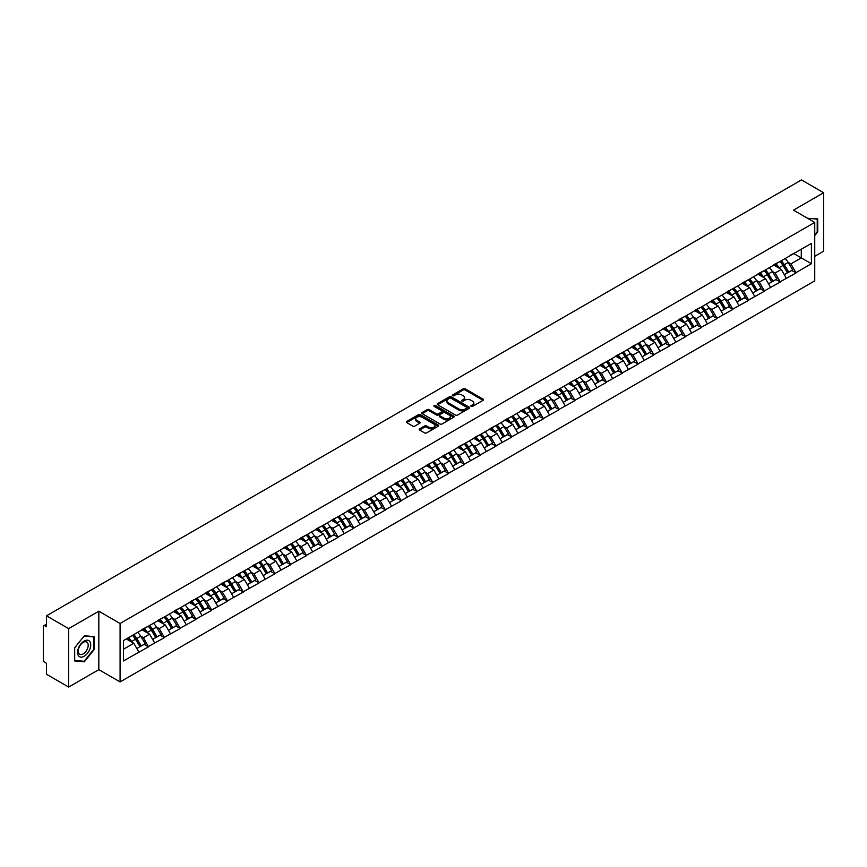 <?xml version="1.0" encoding="UTF-8"?>
<svg xmlns="http://www.w3.org/2000/svg" width="867" height="867" viewBox="0 0 867 867"><rect width="100%" height="100%" fill="white"/><g stroke="black" fill="none" stroke-linecap="round" stroke-linejoin="round"><path stroke-width="1.3" d="M471.139 406.395A0.986 0.564 0 0 0 472.526 406.395L483.082 400.305A1.409 0.813 0 0 0 483.493 399.73A1.409 0.813 0 0 0 483.082 399.156L465.2 388.828A1.409 0.813 0 0 0 463.216 388.828L452.65 394.918A0.986 0.564 0 0 0 454.048 395.731L455.413 394.94A4.498 2.601 0 0 1 461.775 394.94L463.26 395.796A4.498 2.601 0 0 1 464.582 397.639A4.498 2.601 0 0 1 463.26 399.47L461.894 400.261A0.986 0.564 0 0 0 463.281 401.063L464.658 400.272A4.498 2.601 0 0 1 471.009 400.272L472.504 401.139A4.498 2.601 0 0 1 473.815 402.971A4.498 2.601 0 0 1 472.504 404.802L471.139 405.593A0.986 0.564 0 0 0 471.139 406.395L471.139 405.593M419.585 428.872A1.409 0.813 0 0 0 419.184 429.447A1.409 0.813 0 0 0 419.585 430.021L424.613 432.915A1.409 0.813 0 0 0 426.597 432.915L438.323 426.152A1.409 0.813 0 0 0 438.735 425.578A1.409 0.813 0 0 0 438.323 425.003L420.43 414.675A1.409 0.813 0 0 0 418.447 414.675L406.721 421.438A1.409 0.813 0 0 0 406.309 422.012A1.409 0.813 0 0 0 406.721 422.587L412.779 426.087A1.409 0.813 0 0 0 414.773 426.087L419.791 423.194A1.409 0.813 0 0 0 420.202 422.619A1.409 0.813 0 0 0 419.791 422.045L416.778 420.311A3.761 2.167 0 0 1 415.683 418.772A3.761 2.167 0 0 1 418.002 416.767A3.761 2.167 0 0 1 422.099 417.244L433.879 424.039A3.761 2.167 0 0 1 434.974 425.578A3.761 2.167 0 0 1 432.655 427.583A3.761 2.167 0 0 1 428.558 427.106L426.597 425.979A1.409 0.813 0 0 0 424.613 425.979L419.585 428.872L419.585 430.021M98.827 611.202L68.656 628.618L46.493 615.819L801.476 179.935L823.65 192.734L793.478 210.15L814.742 222.418L120.079 623.481L98.827 611.202L98.827 669.649L120.079 681.928L120.079 623.481M455.511 415.076A1.409 0.813 0 0 0 457.494 415.076L469.22 408.303A1.409 0.813 0 0 0 469.632 407.728A1.409 0.813 0 0 0 469.22 407.154L451.339 396.837A1.409 0.813 0 0 0 449.355 396.837L437.629 403.599A1.409 0.813 0 0 0 437.217 404.174A1.409 0.813 0 0 0 437.629 404.748L455.511 415.076M434.595 406.612A0.986 0.564 0 0 1 435.592 406.753L453.755 417.233L442.051 423.996A1.409 0.813 0 0 1 440.057 423.996L422.175 413.667L427.193 410.795L427.193 409.625L422.175 412.519A1.409 0.813 0 0 0 421.763 413.093A1.409 0.813 0 0 0 422.175 413.667L422.175 412.519M427.193 410.795A1.409 0.813 0 0 1 429.176 410.795L429.176 409.625A1.409 0.813 0 0 0 427.193 409.625M429.176 409.625L436.437 413.808A1.409 0.813 0 0 0 438.42 413.808L441.747 411.89A1.409 0.813 0 0 0 442.159 411.316A1.409 0.813 0 0 0 441.747 410.741L434.194 406.385A0.986 0.564 0 0 1 435.592 405.583L453.777 416.073A1.409 0.813 0 0 1 454.189 416.648A1.409 0.813 0 0 1 453.777 417.222L453.777 416.073M120.079 681.928L814.742 280.865L814.742 222.418M132.499 635.359A9.591 5.538 -120 0 1 135.783 639.196L140.259 646.587L144.16 644.333L148.485 646.825L143.423 637.711L140.617 636.096M148.485 646.825L123.428 660.947L123.428 640.605L811.404 243.399L811.404 263.741L795.96 272.661L790.899 263.893L788.092 262.267M779.986 261.541A9.591 5.538 -120 0 1 783.269 265.378L787.745 272.758L791.636 270.515L795.96 272.661M795.96 273.007L780.17 281.775L775.109 273.007L772.302 271.393M764.195 270.656A9.591 5.538 -120 0 1 767.479 274.492L771.944 281.883L775.846 279.629L780.17 281.775M780.17 282.122L764.38 290.889L759.319 282.122L756.512 280.507M748.405 279.781A9.591 5.538 -120 0 1 751.689 283.617L756.154 290.998L760.056 288.744L764.38 290.889M764.38 291.247L748.589 300.015L743.528 291.247L740.721 289.621M732.615 288.895A9.591 5.538 -120 0 1 735.899 292.732L740.364 300.112L744.265 297.869L748.589 300.015M748.589 300.361L732.799 309.129L727.727 300.361L724.931 298.736M716.814 298.01A9.591 5.538 -120 0 1 720.098 301.846L724.574 309.226L728.475 306.983L732.799 309.129M732.799 309.476L716.998 318.243L711.937 309.476L709.141 307.861M701.024 307.124A9.591 5.538 -120 0 1 704.307 310.971L708.783 318.352L712.674 316.097L716.998 318.243M716.998 318.59L701.208 327.358L696.147 318.59L693.34 316.975M685.233 316.249A9.591 5.538 -120 0 1 688.517 320.086L692.993 327.466L696.884 325.212L701.208 327.358M701.208 327.715L685.418 336.483L680.357 327.715L677.55 326.09M669.443 325.363A9.591 5.538 -120 0 1 672.727 329.2L677.192 336.58L681.094 334.337L685.418 336.483M685.418 336.829L669.627 345.597L664.566 336.829L661.759 335.215M653.653 334.478A9.591 5.538 -120 0 1 656.937 338.325L661.402 345.705L665.303 343.451L669.627 345.597M669.627 345.944L653.837 354.711L648.776 345.944L645.969 344.329M637.852 343.603A9.591 5.538 -120 0 1 641.136 347.439L645.612 354.82L649.513 352.566L653.837 354.711M653.837 355.069L638.036 363.837L632.975 355.069L630.179 353.443M622.062 352.717A9.591 5.538 -120 0 1 625.345 356.554L629.821 363.934L633.712 361.691L638.036 363.837M638.036 364.183L622.246 372.951L617.185 364.183L614.378 362.569M606.271 361.832A9.591 5.538 -120 0 1 609.555 365.668L614.031 373.059L617.922 370.805L622.246 372.951M622.246 373.298L606.456 382.065L601.395 373.298L598.588 371.683M590.481 370.957A9.591 5.538 -120 0 1 593.765 374.793L598.23 382.174L602.132 379.919L606.456 382.065M606.456 382.423L590.665 391.19L585.604 382.423L582.797 380.797M574.691 380.071A9.591 5.538 -120 0 1 577.975 383.908L582.44 391.288L586.341 389.045L590.665 391.19M590.665 391.537L574.875 400.305L569.814 391.537L567.007 389.912M558.901 389.185A9.591 5.538 -120 0 1 562.184 393.022L566.65 400.402L570.551 398.159L574.875 400.305M574.875 400.652L559.074 409.419L554.013 400.652L551.217 399.037M543.1 398.3A9.591 5.538 -120 0 1 546.383 402.147L550.859 409.527L554.75 407.273L559.074 409.419M559.074 409.766L543.284 418.533L538.223 409.766L535.416 408.151M527.309 407.425A9.591 5.538 -120 0 1 530.593 411.261L535.069 418.642L538.96 416.388L543.284 418.533M543.284 418.891L527.494 427.659L522.433 418.891L519.626 417.265M511.519 416.539A9.591 5.538 -120 0 1 514.803 420.376L519.268 427.756L523.169 425.513L527.494 427.659M527.494 428.005L511.703 436.773L506.642 428.005L503.835 426.391M495.729 425.654A9.591 5.538 -120 0 1 499.013 429.501L503.478 436.881L507.379 434.627L511.703 436.773M511.703 437.12L495.913 445.887L490.852 437.12L488.045 435.505M479.939 434.779A9.591 5.538 -120 0 1 483.222 438.615L487.688 445.996L491.589 443.741L495.913 445.887M495.913 446.245L480.123 455.012L475.051 446.245L472.255 444.619M464.138 443.893A9.591 5.538 -120 0 1 467.421 447.73L471.897 455.11L475.799 452.867L480.123 455.012M480.123 455.359L464.322 464.127L459.261 455.359L456.465 453.744M448.347 453.007A9.591 5.538 -120 0 1 451.631 456.844L456.107 464.235L459.998 461.981L464.322 464.127M464.322 464.474L448.532 473.241L443.47 464.474L440.664 462.859M432.557 462.133A9.591 5.538 -120 0 1 435.841 465.969L440.317 473.349L444.207 471.095L448.532 473.241M448.532 473.599L432.741 482.366L427.68 473.599L424.873 471.973M416.767 471.247A9.591 5.538 -120 0 1 420.051 475.083L424.516 482.464L428.417 480.22L432.741 482.366M432.741 482.713L416.951 491.481L411.89 482.713L409.083 481.087M400.977 480.361A9.591 5.538 -120 0 1 404.26 484.198L408.725 491.578L412.627 489.335L416.951 491.481M416.951 491.827L401.161 500.595L396.1 491.827L393.293 490.213M385.176 489.476A9.591 5.538 -120 0 1 388.459 493.323L392.935 500.703L396.837 498.449L401.161 500.595M401.161 500.942L385.36 509.709L380.299 500.942L377.503 499.327M369.385 498.601A9.591 5.538 -120 0 1 372.669 502.437L377.145 509.818L381.036 507.563L385.36 509.709M385.36 510.067L369.57 518.834L364.508 510.067L361.702 508.441M353.595 507.715A9.591 5.538 -120 0 1 356.879 511.552L361.355 518.932L365.245 516.689L369.57 518.834M369.57 519.181L353.779 527.949L348.718 519.181L345.911 517.566M337.805 516.83A9.591 5.538 -120 0 1 341.089 520.677L345.554 528.057L349.455 525.803L353.779 527.949M353.779 528.296L337.989 537.063L332.928 528.296L330.121 526.681M322.015 525.955A9.591 5.538 -120 0 1 325.298 529.791L329.763 537.172L333.665 534.917L337.989 537.063M337.989 537.421L322.199 546.188L317.138 537.421L314.331 535.795M306.224 535.069A9.591 5.538 -120 0 1 309.508 538.906L313.973 546.286L317.875 544.043L322.199 546.188M322.199 546.535L306.398 555.303L301.337 546.535L298.541 544.92M290.423 544.183A9.591 5.538 -120 0 1 293.707 548.02L298.183 555.411L302.074 553.157L306.398 555.303M306.398 555.649L290.608 564.417L285.546 555.649L282.74 554.035M274.633 553.309A9.591 5.538 -120 0 1 277.917 557.145L282.393 564.525L286.283 562.271L290.608 564.417M290.608 564.775L274.817 573.542L269.756 564.775L266.949 563.149M258.843 562.423A9.591 5.538 -120 0 1 262.127 566.259L266.592 573.64L270.493 571.396L274.817 573.542M274.817 573.889L259.027 582.657L253.966 573.889L251.159 572.263M243.053 571.537A9.591 5.538 -120 0 1 246.336 575.374L250.801 582.754L254.703 580.511L259.027 582.657M259.027 583.003L243.237 591.771L238.176 583.003L235.369 581.389M227.262 580.652A9.591 5.538 -120 0 1 230.546 584.499L235.011 591.879L238.913 589.625L243.237 591.771M243.237 592.118L227.447 600.885L222.375 592.118L219.579 590.503M211.461 589.777A9.591 5.538 -120 0 1 214.745 593.613L219.221 600.994L223.122 598.739L227.447 600.885M227.447 601.243L211.646 610.01L206.584 601.243L203.788 599.617M195.671 598.891A9.591 5.538 -120 0 1 198.955 602.728L203.431 610.108L207.321 607.865L211.646 610.01M211.646 610.357L195.855 619.125L190.794 610.357L187.987 608.742M179.881 608.005A9.591 5.538 -120 0 1 183.165 611.853L187.64 619.233L191.531 616.979L195.855 619.125M195.855 619.471L180.065 628.239L175.004 619.471L172.197 617.857M164.091 617.131A9.591 5.538 -120 0 1 167.374 620.967L171.839 628.347L175.741 626.093L180.065 628.239M180.065 628.597L164.275 637.364L159.214 628.597L156.407 626.971M148.3 626.245A9.591 5.538 -120 0 1 151.584 630.081L156.049 637.462L159.951 635.218L164.275 637.364M164.275 637.711L148.485 646.479M143.109 628.889L148.485 626.137M143.423 637.711L149.59 634.145L141.798 629.648M154.651 642.913L149.59 634.145M158.91 619.764L164.275 617.022M159.214 628.597L165.391 625.031L157.588 620.523M170.452 633.799L165.391 625.031M174.7 610.65L180.065 607.908M175.004 619.471L181.181 615.906L173.378 611.408M186.242 624.673L181.181 615.906M190.491 601.535L195.855 598.783M190.794 610.357L196.972 606.792L189.179 602.294M202.033 615.559L196.972 606.792M206.281 592.41L211.646 589.668M206.584 601.243L212.762 597.677L204.97 593.18M217.823 606.445L212.762 597.677M222.071 583.296L227.447 580.554M222.375 592.118L228.552 588.552L220.76 584.055M233.613 597.32L228.552 588.552M237.872 574.182L243.237 571.429M238.176 583.003L244.342 579.438L236.55 574.94M249.403 588.205L244.342 579.438M253.663 565.067L259.027 562.315M253.966 573.889L260.143 570.323L252.34 565.826M265.204 579.091L260.143 570.323M269.453 555.942L274.817 553.2M269.756 564.775L275.934 561.209L268.141 556.701M280.995 569.977L275.934 561.209M285.243 546.828L290.608 544.075M285.546 555.649L291.724 552.084L283.932 547.586M296.785 560.851L291.724 552.084M301.033 537.713L306.398 534.961M301.337 546.535L307.514 542.97L299.722 538.472M312.575 551.737L307.514 542.97M316.834 528.588L322.199 525.846M317.138 537.421L323.304 533.855L315.512 529.347M328.365 542.623L323.304 533.855M332.625 519.474L337.989 516.732M332.928 528.296L339.105 524.73L331.302 520.233M344.166 533.498L339.105 524.73M348.415 510.36L353.779 507.607M348.718 519.181L354.896 515.616L347.093 511.118M359.957 524.383L354.896 515.616M364.205 501.234L369.57 498.492M364.508 510.067L370.686 506.501L362.894 502.004M375.747 515.269L370.686 506.501M379.995 492.12L385.36 489.378M380.299 500.942L386.476 497.376L378.684 492.879M391.537 506.144L386.476 497.376M395.785 483.006L401.161 480.253M396.1 491.827L402.266 488.262L394.474 483.764M407.327 497.029L402.266 488.262M411.587 473.891L416.951 471.139M411.89 482.713L418.067 479.148L410.264 474.65M423.129 487.915L418.067 479.148M427.377 464.766L432.741 462.024M427.68 473.599L433.858 470.033L426.055 465.525M438.919 478.801L433.858 470.033M443.167 455.652L448.532 452.899M443.47 464.474L449.648 460.908L441.856 456.41M454.709 469.676L449.648 460.908M458.957 446.538L464.322 443.785M459.261 455.359L465.438 451.794L457.646 447.296M470.499 460.561L465.438 451.794M474.748 437.412L480.123 434.67M475.051 446.245L481.228 442.679L473.436 438.171M486.289 451.447L481.228 442.679M490.549 428.298L495.913 425.556M490.852 437.12L497.019 433.554L489.226 429.057M502.08 442.322L497.019 433.554M506.339 419.184L511.703 416.431M506.642 428.005L512.82 424.44L505.017 419.942M517.881 433.207L512.82 424.44M522.129 410.058L527.494 407.317M522.433 418.891L528.61 415.326L520.818 410.828M533.671 424.093L528.61 415.326M537.919 400.944L543.284 398.202M538.223 409.766L544.4 406.211L536.608 401.703M549.461 414.968L544.4 406.211M553.71 391.83L559.074 389.077M554.013 400.652L560.19 397.086L552.398 392.588M565.251 405.854L560.19 397.086M569.511 382.715L574.875 379.963M569.814 391.537L575.981 387.972L568.188 383.474M581.042 396.739L575.981 387.972M585.301 373.59L590.665 370.848M585.604 382.423L591.782 378.857L583.979 374.349M596.843 387.625L591.782 378.857M601.091 364.476L606.456 361.723M601.395 373.298L607.572 369.732L599.769 365.235M612.633 378.5L607.572 369.732M616.881 355.362L622.246 352.609M617.185 364.183L623.362 360.618L615.57 356.12M628.423 369.385L623.362 360.618M632.672 346.236L638.036 343.495M632.975 355.069L639.152 351.503L631.36 346.995M644.214 360.271L639.152 351.503M648.462 337.122L653.837 334.38M648.776 345.944L654.943 342.378L647.15 337.881M660.004 351.146L654.943 342.378M664.263 328.008L669.627 325.255M664.566 336.829L670.744 333.264L662.941 328.766M675.805 342.031L670.744 333.264M680.053 318.883L685.418 316.141M680.357 327.715L686.534 324.15L678.731 319.652M691.595 332.917L686.534 324.15M695.843 309.768L701.208 307.026M696.147 318.59L702.324 315.035L694.532 310.527M707.385 323.792L702.324 315.035M711.634 300.654L716.998 297.901M711.937 309.476L718.114 305.91L710.322 301.413M723.176 314.678L718.114 305.91M727.424 291.54L732.799 288.787M727.727 300.361L733.905 296.796L726.112 292.298M738.966 305.563L733.905 296.796M743.225 282.414L748.589 279.673M743.528 291.247L749.695 287.681L741.903 283.173M754.756 296.449L749.695 287.681M759.015 273.3L764.38 270.547M759.319 282.122L765.496 278.556L757.693 274.059M770.557 287.324L765.496 278.556M774.805 264.186L780.17 261.433M775.109 273.007L781.286 269.442L773.494 264.944M786.347 278.209L781.286 269.442M790.596 255.061L795.96 252.319M790.899 263.893L801.281 257.9L801.281 249.252L811.404 243.399M793.782 253.576L811.404 263.741M814.742 256.318L823.65 251.181L823.65 192.734M68.656 628.618L68.656 687.065L46.493 674.266L46.493 663.342L44.867 662.399A2.146 1.235 -120 0 1 43.35 659.776L43.35 626.689A2.146 1.235 -120 0 1 43.794 625.714A2.146 1.235 -120 0 1 44.867 625.811L46.493 626.754L46.493 615.819M68.656 687.065L98.827 669.649M123.428 649.253L133.8 643.26L126.311 638.936M138.861 652.027L133.8 643.26M814.742 235.596L817.733 231.89L817.733 218.863L807.676 218.343M94.113 636.638L84.348 635.76L74.584 647.909L74.584 660.936L84.348 661.814L94.113 649.654L94.113 636.638M471.529 406.536L472.504 405.973A4.498 2.601 0 0 0 473.815 404.141L473.815 402.971M464.582 397.639L464.582 398.798A4.498 2.601 0 0 1 463.26 400.641L462.284 401.204M483.071 400.316L465.2 389.998A1.409 0.813 0 0 0 463.216 389.998L453.051 395.861M469.22 407.154L469.22 408.303L451.339 397.996A1.409 0.813 0 0 0 449.355 397.996L437.64 404.759M466.739 408.129A0.986 0.564 0 0 0 466.739 407.327L451.035 398.267A0.986 0.564 0 0 0 449.648 398.267L448.206 399.102A4.498 2.601 0 0 0 446.895 400.933A4.498 2.601 0 0 0 448.206 402.765L458.936 408.964A4.498 2.601 0 0 0 465.297 408.964L466.739 408.129L466.739 409.3A0.986 0.564 0 0 0 467.031 408.899L467.031 407.728M446.895 400.933L446.895 402.104A4.498 2.601 0 0 0 448.206 403.935L448.206 402.765M466.739 409.3L465.297 410.134A4.498 2.601 0 0 1 458.936 410.134L448.206 403.935M429.176 410.795L436.437 414.979A1.409 0.813 0 0 0 438.42 414.979L441.747 413.06A1.409 0.813 0 0 0 442.159 412.486L442.159 411.316M443.958 418.154A3.761 2.167 0 0 0 448.055 418.631A3.761 2.167 0 0 0 450.374 416.626A3.761 2.167 0 0 0 449.279 415.087L445.129 412.692A1.409 0.813 0 0 0 443.135 412.692L439.807 414.61A1.409 0.813 0 0 0 439.396 415.185A1.409 0.813 0 0 0 439.807 415.759L443.958 418.154L443.958 419.325A3.761 2.167 0 0 0 448.055 419.801A3.761 2.167 0 0 0 450.374 417.796L450.374 416.626M439.396 415.185L439.396 416.355A1.409 0.813 0 0 0 439.807 416.929L439.807 415.759M443.958 419.325L439.807 416.929M434.974 425.578L434.974 426.737A3.761 2.167 0 0 1 432.655 428.742A3.761 2.167 0 0 1 428.558 428.276L426.597 427.138A1.409 0.813 0 0 0 424.613 427.138L419.606 430.032M415.683 418.772L415.683 419.942A3.761 2.167 0 0 0 416.778 421.481L416.778 420.311M419.791 422.045L419.791 423.194L416.778 421.481M438.323 425.003L438.323 426.152L420.43 415.846A1.409 0.813 0 0 0 418.447 415.846L406.742 422.597L406.721 421.438M83.319 661.218L84.348 661.814M785.123 258.572A11.737 6.773 60 0 1 788.201 262.441L784.31 264.695A11.737 6.773 -120 0 0 781.232 260.826M784.31 264.695L788.775 272.075L792.676 269.821L788.201 262.441M787.745 272.758L788.775 272.075M791.636 270.515L792.676 269.821M774.513 264.348A9.591 5.538 60 0 1 777.157 267.058M776.019 263.839A11.737 6.773 60 0 1 779.086 267.708L779.531 268.434M784.332 274.731L787.464 272.834L782.988 265.454A11.737 6.773 -120 0 0 779.91 261.585M787.464 272.834L784.299 274.655M769.332 267.686A11.737 6.773 60 0 1 772.41 271.555L768.509 273.809A11.737 6.773 -120 0 0 765.431 269.94M768.509 273.809L772.985 281.19L776.875 278.946L772.41 271.555M771.944 281.883L772.985 281.19M775.846 279.629L776.875 278.946M758.723 273.463A9.591 5.538 60 0 1 761.367 276.183M760.218 272.953A11.737 6.773 60 0 1 763.296 276.822L763.74 277.548M768.541 283.845L771.663 281.948L767.197 274.568A11.737 6.773 -120 0 0 764.12 270.699M771.663 281.948L768.509 283.78M753.542 276.811A11.737 6.773 60 0 1 756.62 280.68L752.719 282.924A11.737 6.773 -120 0 0 749.641 279.055M752.719 282.924L757.194 290.304L761.085 288.061L756.62 280.68M756.154 290.998L757.194 290.304M760.056 288.744L761.085 288.061M742.932 282.588A9.591 5.538 60 0 1 745.577 285.297M744.428 282.068A11.737 6.773 60 0 1 747.506 285.937L747.95 286.663M752.751 292.959L755.872 291.074L751.407 283.682A11.737 6.773 -120 0 0 748.329 279.824M755.872 291.074L752.708 292.894M737.752 285.926A11.737 6.773 60 0 1 740.83 289.795L736.928 292.049A11.737 6.773 -120 0 0 733.85 288.18M736.928 292.049L741.393 299.429L745.295 297.175L740.83 289.795M740.364 300.112L741.393 299.429M744.265 297.869L745.295 297.175M727.142 291.702A9.591 5.538 60 0 1 729.786 294.412M728.638 291.182A11.737 6.773 60 0 1 731.715 295.051L732.16 295.788M736.961 302.084L740.082 300.188L735.617 292.808A11.737 6.773 -120 0 0 732.539 288.939M740.082 300.188L736.917 302.009M721.962 295.04A11.737 6.773 60 0 1 725.029 298.909L721.138 301.163A11.737 6.773 -120 0 0 718.06 297.294M721.138 301.163L725.603 308.544L729.505 306.289L725.029 298.909M724.574 309.226L725.603 308.544M728.475 306.983L729.505 306.289M711.352 300.816A9.591 5.538 60 0 1 713.996 303.537M712.847 300.307A11.737 6.773 60 0 1 715.925 304.176L716.359 304.902M721.171 311.199L724.292 309.302L719.816 301.922A11.737 6.773 -120 0 0 716.738 298.053M724.292 309.302L721.127 311.134M706.161 304.165A11.737 6.773 60 0 1 709.239 308.034L705.348 310.278A11.737 6.773 -120 0 0 702.27 306.409M705.348 310.278L709.813 317.658L713.714 315.415L709.239 308.034M708.783 318.352L709.813 317.658M712.674 316.097L713.714 315.415M695.551 309.942A9.591 5.538 60 0 1 698.206 312.651M697.057 309.421A11.737 6.773 60 0 1 700.135 313.29L700.569 314.017M705.37 320.313L708.502 318.417L704.026 311.036A11.737 6.773 -120 0 0 700.948 307.167M708.502 318.417L705.337 320.248M807.741 218.267L817.223 219.123L817.223 231.738L814.742 234.827M816.595 218.755L817.223 219.123M78.453 655.755A9.309 5.375 120 0 0 87.437 653.35A9.309 5.375 120 0 0 89.843 641.58A9.309 5.375 120 0 0 80.859 643.986A9.309 5.375 120 0 0 78.453 655.755M78.908 653.501A7.044 4.064 120 0 0 79.699 654.238A7.044 4.064 120 0 0 86.256 650.954A7.044 4.064 120 0 0 87.534 642.772A7.044 4.064 120 0 0 86.743 642.035A7.044 4.064 120 0 0 80.187 645.319A7.044 4.064 120 0 0 78.908 653.501M84.142 636.053L93.614 636.898L93.614 649.513L84.142 661.293L74.681 660.448L74.681 647.822L84.142 636.053M92.986 636.53L93.614 636.898M690.37 313.28A11.737 6.773 60 0 1 693.448 317.149L689.547 319.403A11.737 6.773 -120 0 0 686.48 315.534M689.547 319.403L694.023 326.783L697.924 324.529L693.448 317.149M692.993 327.466L694.023 326.783M696.884 325.212L697.924 324.529M679.761 319.056A9.591 5.538 60 0 1 682.405 321.765M681.256 318.536A11.737 6.773 60 0 1 684.334 322.405L684.778 323.131M689.579 329.427L692.7 327.542L688.235 320.161A11.737 6.773 -120 0 0 685.158 316.292M692.7 327.542L689.547 329.362M674.58 322.394A11.737 6.773 60 0 1 677.658 326.263L673.757 328.517A11.737 6.773 -120 0 0 670.679 324.648M673.757 328.517L678.232 335.897L682.123 333.643L677.658 326.263M677.192 336.58L678.232 335.897M681.094 334.337L682.123 333.643M663.97 328.17A9.591 5.538 60 0 1 666.615 330.891M665.466 327.661A11.737 6.773 60 0 1 668.544 331.53L668.988 332.256M673.789 338.553L676.91 336.656L672.445 329.276A11.737 6.773 -120 0 0 669.367 325.407M676.91 336.656L673.746 338.488M658.79 331.519A11.737 6.773 60 0 1 661.868 335.388L657.966 337.631A11.737 6.773 -120 0 0 654.888 333.762M657.966 337.631L662.442 345.012L666.333 342.768L661.868 335.388M661.402 345.705L662.442 345.012M665.303 343.451L666.333 342.768M648.18 337.285A9.591 5.538 60 0 1 650.824 340.005M649.676 336.775A11.737 6.773 60 0 1 652.753 340.644L653.198 341.37M657.999 347.667L661.12 345.77L656.655 338.39A11.737 6.773 -120 0 0 653.577 334.521M661.12 345.77L657.955 347.602M643 340.633A11.737 6.773 60 0 1 646.067 344.502L642.176 346.746A11.737 6.773 -120 0 0 639.098 342.877M642.176 346.746L646.641 354.137L650.543 351.883L646.067 344.502M645.612 354.82L646.641 354.137M649.513 352.566L650.543 351.883M632.39 346.41A9.591 5.538 60 0 1 635.034 349.119M633.885 345.89A11.737 6.773 60 0 1 636.963 349.759L637.397 350.485M642.209 356.781L645.33 354.896L640.854 347.515A11.737 6.773 -120 0 0 637.787 343.646M645.33 354.896L642.165 356.716M627.199 349.748A11.737 6.773 60 0 1 630.276 353.617L626.386 355.871A11.737 6.773 -120 0 0 623.308 352.002M626.386 355.871L630.851 363.251L634.752 360.997L630.276 353.617M629.821 363.934L630.851 363.251M633.712 361.691L634.752 360.997M616.589 355.524A9.591 5.538 60 0 1 619.244 358.234M618.095 355.015A11.737 6.773 60 0 1 621.173 358.884L621.606 359.61M626.418 365.907L629.54 364.01L625.064 356.63A11.737 6.773 -120 0 0 621.986 352.761M629.54 364.01L626.375 365.831M611.408 358.862A11.737 6.773 60 0 1 614.486 362.731L610.585 364.985A11.737 6.773 -120 0 0 607.518 361.116M610.585 364.985L615.061 372.366L618.962 370.122L614.486 362.731M614.031 373.059L615.061 372.366M617.922 370.805L618.962 370.122M600.798 364.639A9.591 5.538 60 0 1 603.443 367.359M602.305 364.129A11.737 6.773 60 0 1 605.372 367.998L605.816 368.724M610.617 375.021L613.749 373.124L609.273 365.744A11.737 6.773 -120 0 0 606.196 361.875M613.749 373.124L610.585 374.956M595.618 367.987A11.737 6.773 60 0 1 598.696 371.856L594.795 374.1A11.737 6.773 -120 0 0 591.717 370.231M594.795 374.1L599.27 381.48L603.161 379.237L598.696 371.856M598.23 382.174L599.27 381.48M602.132 379.919L603.161 379.237M585.008 373.764A9.591 5.538 60 0 1 587.653 376.473M586.504 373.243A11.737 6.773 60 0 1 589.582 377.112L590.026 377.839M594.827 384.135L597.948 382.249L593.483 374.858A11.737 6.773 -120 0 0 590.405 371M597.948 382.249L594.795 384.07M579.828 377.102A11.737 6.773 60 0 1 582.906 380.971L579.004 383.225A11.737 6.773 -120 0 0 575.926 379.356M579.004 383.225L583.48 390.605L587.371 388.351L582.906 380.971M582.44 391.288L583.48 390.605M586.341 389.045L587.371 388.351M569.218 382.878A9.591 5.538 60 0 1 571.862 385.587M570.714 382.358A11.737 6.773 60 0 1 573.791 386.227L574.236 386.964M579.037 393.26L582.158 391.364L577.693 383.983A11.737 6.773 -120 0 0 574.615 380.114M582.158 391.364L578.993 393.185M564.038 386.216A11.737 6.773 60 0 1 567.116 390.085L563.214 392.339A11.737 6.773 -120 0 0 560.136 388.47M563.214 392.339L567.679 399.72L571.581 397.465L567.116 390.085M566.65 400.402L567.679 399.72M570.551 398.159L571.581 397.465M553.428 391.992A9.591 5.538 60 0 1 556.072 394.713M554.923 391.483A11.737 6.773 60 0 1 558.001 395.352L558.446 396.078M563.247 402.375L566.368 400.478L561.892 393.098A11.737 6.773 -120 0 0 558.825 389.229M566.368 400.478L563.203 402.31M548.237 395.341A11.737 6.773 60 0 1 551.314 399.21L547.424 401.454A11.737 6.773 -120 0 0 544.346 397.585M547.424 401.454L551.889 408.834L555.79 406.59L551.314 399.21M550.859 409.527L551.889 408.834M554.75 407.273L555.79 406.59M537.638 401.118A9.591 5.538 60 0 1 540.282 403.827M539.133 400.597A11.737 6.773 60 0 1 542.211 404.466L542.644 405.192M547.456 411.489L550.578 409.592L546.102 402.212A11.737 6.773 -120 0 0 543.024 398.343M550.578 409.592L547.413 411.424M532.446 404.455A11.737 6.773 60 0 1 535.524 408.324L531.634 410.579A11.737 6.773 -120 0 0 528.556 406.71M531.634 410.579L536.099 417.959L540 415.705L535.524 408.324M535.069 418.642L536.099 417.959M538.96 416.388L540 415.705M521.836 410.232A9.591 5.538 60 0 1 524.481 412.941M523.343 409.712A11.737 6.773 60 0 1 526.41 413.581L526.854 414.307M531.655 420.603L534.787 418.718L530.311 411.337A11.737 6.773 -120 0 0 527.234 407.468M534.787 418.718L531.623 420.538M516.656 413.57A11.737 6.773 60 0 1 519.734 417.439L515.832 419.693A11.737 6.773 -120 0 0 512.755 415.824M515.832 419.693L520.308 427.073L524.199 424.819L519.734 417.439M519.268 427.756L520.308 427.073M523.169 425.513L524.199 424.819M506.046 419.346A9.591 5.538 60 0 1 508.691 422.066M507.542 418.837A11.737 6.773 60 0 1 510.62 422.706L511.064 423.432M515.865 429.729L518.986 427.832L514.521 420.452A11.737 6.773 -120 0 0 511.443 416.583M518.986 427.832L515.832 429.664M500.866 422.695A11.737 6.773 60 0 1 503.944 426.564L500.042 428.807A11.737 6.773 -120 0 0 496.964 424.938M500.042 428.807L504.518 436.188L508.409 433.944L503.944 426.564M503.478 436.881L504.518 436.188M507.379 434.627L508.409 433.944M490.256 428.461A9.591 5.538 60 0 1 492.9 431.181M491.752 427.951A11.737 6.773 60 0 1 494.829 431.82L495.274 432.546M500.075 438.843L503.196 436.946L498.731 429.566A11.737 6.773 -120 0 0 495.653 425.697M503.196 436.946L500.031 438.778M485.076 431.809A11.737 6.773 60 0 1 488.154 435.678L484.252 437.922A11.737 6.773 -120 0 0 481.174 434.053M484.252 437.922L488.717 445.313L492.619 443.059L488.154 435.678M487.688 445.996L488.717 445.313M491.589 443.741L492.619 443.059M474.466 437.586A9.591 5.538 60 0 1 477.11 440.295M475.961 437.066A11.737 6.773 60 0 1 479.039 440.935L479.484 441.661M484.285 447.957L487.406 446.072L482.941 438.691A11.737 6.773 -120 0 0 479.863 434.822M487.406 446.072L484.241 447.892M469.285 440.924A11.737 6.773 60 0 1 472.352 444.793L468.462 447.047A11.737 6.773 -120 0 0 465.384 443.178M468.462 447.047L472.927 454.427L476.828 452.173L472.352 444.793M471.897 455.11L472.927 454.427M475.799 452.867L476.828 452.173M458.676 446.7A9.591 5.538 60 0 1 461.32 449.409M460.171 446.191A11.737 6.773 60 0 1 463.249 450.06L463.682 450.786M468.494 457.082L471.615 455.186L467.14 447.805A11.737 6.773 -120 0 0 464.062 443.937M471.615 455.186L468.451 457.007M453.484 450.038A11.737 6.773 60 0 1 456.562 453.907L452.672 456.161A11.737 6.773 -120 0 0 449.594 452.292M452.672 456.161L457.137 463.542L461.038 461.298L456.562 453.907M456.107 464.235L457.137 463.542M459.998 461.981L461.038 461.298M442.874 455.814A9.591 5.538 60 0 1 445.53 458.535M444.381 455.305A11.737 6.773 60 0 1 447.459 459.174L447.892 459.9M452.693 466.197L455.825 464.3L451.349 456.92A11.737 6.773 -120 0 0 448.272 453.051M455.825 464.3L452.661 466.132M437.694 459.163A11.737 6.773 60 0 1 440.772 463.032L436.87 465.276A11.737 6.773 -120 0 0 433.803 461.407M436.87 465.276L441.346 472.656L445.248 470.413L440.772 463.032M440.317 473.349L441.346 472.656M444.207 471.095L445.248 470.413M427.084 464.94A9.591 5.538 60 0 1 429.729 467.649M428.58 464.419A11.737 6.773 60 0 1 431.658 468.288L432.102 469.014M436.903 475.311L440.024 473.425L435.559 466.034A11.737 6.773 -120 0 0 432.481 462.165M440.024 473.425L436.87 475.246M421.904 468.278A11.737 6.773 60 0 1 424.982 472.147L421.08 474.401A11.737 6.773 -120 0 0 418.002 470.532M421.08 474.401L425.556 481.781L429.447 479.527L424.982 472.147M424.516 482.464L425.556 481.781M428.417 480.22L429.447 479.527M411.294 474.054A9.591 5.538 60 0 1 413.938 476.763M412.79 473.534A11.737 6.773 60 0 1 415.867 477.403L416.312 478.14M421.113 484.436L424.234 482.54L419.769 475.159A11.737 6.773 -120 0 0 416.691 471.29M424.234 482.54L421.069 484.36M406.114 477.392A11.737 6.773 60 0 1 409.191 481.261L405.29 483.515A11.737 6.773 -120 0 0 402.212 479.646M405.29 483.515L409.766 490.895L413.657 488.641L409.191 481.261M408.725 491.578L409.766 490.895M412.627 489.335L413.657 488.641M395.504 483.168A9.591 5.538 60 0 1 398.148 485.888M396.999 482.659A11.737 6.773 60 0 1 400.077 486.528L400.521 487.254M405.322 493.551L408.444 491.654L403.979 484.274A11.737 6.773 -120 0 0 400.901 480.405M408.444 491.654L405.279 493.486M390.323 486.517A11.737 6.773 60 0 1 393.39 490.386L389.5 492.629A11.737 6.773 -120 0 0 386.422 488.76M389.5 492.629L393.965 500.01L397.866 497.766L393.39 490.386M392.935 500.703L393.965 500.01M396.837 498.449L397.866 497.766M379.713 492.283A9.591 5.538 60 0 1 382.358 495.003M381.209 491.773A11.737 6.773 60 0 1 384.287 495.642L384.72 496.368M389.532 502.665L392.653 500.768L388.178 493.388A11.737 6.773 -120 0 0 385.111 489.519M392.653 500.768L389.489 502.6M374.522 495.631A11.737 6.773 60 0 1 377.6 499.5L373.71 501.755A11.737 6.773 -120 0 0 370.632 497.886M373.71 501.755L378.175 509.135L382.076 506.881L377.6 499.5M377.145 509.818L378.175 509.135M381.036 507.563L382.076 506.881M363.912 501.408A9.591 5.538 60 0 1 366.568 504.117M365.419 500.888A11.737 6.773 60 0 1 368.497 504.757L368.93 505.483M373.742 511.779L376.863 509.894L372.387 502.513A11.737 6.773 -120 0 0 369.309 498.644M376.863 509.894L373.699 511.714M358.732 504.746A11.737 6.773 60 0 1 361.81 508.615L357.908 510.869A11.737 6.773 -120 0 0 354.841 507M357.908 510.869L362.384 518.249L366.286 515.995L361.81 508.615M361.355 518.932L362.384 518.249M365.245 516.689L366.286 515.995M348.122 510.522A9.591 5.538 60 0 1 350.767 513.242M349.629 510.013A11.737 6.773 60 0 1 352.696 513.882L353.14 514.608M357.941 520.904L361.073 519.008L356.597 511.628A11.737 6.773 -120 0 0 353.519 507.759M361.073 519.008L357.908 520.839M342.942 513.871A11.737 6.773 60 0 1 346.02 517.74L342.118 519.983A11.737 6.773 -120 0 0 339.04 516.114M342.118 519.983L346.594 527.364L350.485 525.12L346.02 517.74M345.554 528.057L346.594 527.364M349.455 525.803L350.485 525.12M332.332 519.636A9.591 5.538 60 0 1 334.976 522.357M333.828 519.127A11.737 6.773 60 0 1 336.905 522.996L337.35 523.722M342.151 530.019L345.272 528.122L340.807 520.742A11.737 6.773 -120 0 0 337.729 516.873M345.272 528.122L342.118 529.954M327.152 522.985A11.737 6.773 60 0 1 330.229 526.854L326.328 529.098A11.737 6.773 -120 0 0 323.25 525.229M326.328 529.098L330.804 536.489L334.695 534.235L330.229 526.854M329.763 537.172L330.804 536.489M333.665 534.917L334.695 534.235M316.542 528.762A9.591 5.538 60 0 1 319.186 531.471M318.037 528.241A11.737 6.773 60 0 1 321.115 532.11L321.559 532.837M326.36 539.133L329.482 537.247L325.017 529.867A11.737 6.773 -120 0 0 321.939 525.998M329.482 537.247L326.317 539.068M311.361 532.1A11.737 6.773 60 0 1 314.439 535.969L310.538 538.223A11.737 6.773 -120 0 0 307.46 534.354M310.538 538.223L315.003 545.603L318.904 543.349L314.439 535.969M313.973 546.286L315.003 545.603M317.875 544.043L318.904 543.349M300.751 537.876A9.591 5.538 60 0 1 303.396 540.585M302.247 537.367A11.737 6.773 60 0 1 305.325 541.236L305.769 541.962M310.57 548.258L313.691 546.362L309.216 538.981A11.737 6.773 -120 0 0 306.149 535.112M313.691 546.362L310.527 548.182M295.56 541.214A11.737 6.773 60 0 1 298.638 545.083L294.747 547.337A11.737 6.773 -120 0 0 291.67 543.468M294.747 547.337L299.213 554.717L303.114 552.474L298.638 545.083M298.183 555.411L299.213 554.717M302.074 553.157L303.114 552.474M284.961 546.99A9.591 5.538 60 0 1 287.606 549.711M286.457 546.481A11.737 6.773 60 0 1 289.535 550.35L289.968 551.076M294.78 557.373L297.901 555.476L293.425 548.096A11.737 6.773 -120 0 0 290.347 544.227M297.901 555.476L294.737 557.308M279.77 550.339A11.737 6.773 60 0 1 282.848 554.208L278.957 556.451A11.737 6.773 -120 0 0 275.879 552.582M278.957 556.451L283.422 563.832L287.324 561.588L282.848 554.208M282.393 564.525L283.422 563.832M286.283 562.271L287.324 561.588M269.16 556.115A9.591 5.538 60 0 1 271.805 558.825M270.667 555.595A11.737 6.773 60 0 1 273.734 559.464L274.178 560.19M278.979 566.487L282.111 564.601L277.635 557.21A11.737 6.773 -120 0 0 274.557 553.341M282.111 564.601L278.946 566.422M263.98 559.453A11.737 6.773 60 0 1 267.058 563.322L263.156 565.577A11.737 6.773 -120 0 0 260.078 561.708M263.156 565.577L267.632 572.957L271.523 570.703L267.058 563.322M266.592 573.64L267.632 572.957M270.493 571.396L271.523 570.703M253.37 565.23A9.591 5.538 60 0 1 256.014 567.939M254.865 564.71A11.737 6.773 60 0 1 257.943 568.579L258.388 569.316M263.189 575.612L266.31 573.716L261.845 566.335A11.737 6.773 -120 0 0 258.767 562.466M266.31 573.716L263.156 575.536M248.19 568.568A11.737 6.773 60 0 1 251.267 572.437L247.366 574.691A11.737 6.773 -120 0 0 244.288 570.822M247.366 574.691L251.842 582.071L255.732 579.817L251.267 572.437M250.801 582.754L251.842 582.071M254.703 580.511L255.732 579.817M237.58 574.344A9.591 5.538 60 0 1 240.224 577.064M239.075 573.835A11.737 6.773 60 0 1 242.153 577.704L242.597 578.43M247.398 584.726L250.52 582.83L246.055 575.45A11.737 6.773 -120 0 0 242.977 571.581M250.52 582.83L247.355 584.661M232.399 577.693A11.737 6.773 60 0 1 235.477 581.562L231.576 583.805A11.737 6.773 -120 0 0 228.498 579.936M231.576 583.805L236.041 591.186L239.942 588.942L235.477 581.562M235.011 591.879L236.041 591.186M238.913 589.625L239.942 588.942M221.789 583.458A9.591 5.538 60 0 1 224.434 586.179M223.285 582.949A11.737 6.773 60 0 1 226.363 586.818L226.807 587.544M231.608 593.841L234.729 591.944L230.264 584.564A11.737 6.773 -120 0 0 227.187 580.695M234.729 591.944L231.565 593.776M216.609 586.807A11.737 6.773 60 0 1 219.676 590.676L215.785 592.93A11.737 6.773 -120 0 0 212.708 589.061M215.785 592.93L220.251 600.311L224.152 598.057L219.676 590.676M219.221 600.994L220.251 600.311M223.122 598.739L224.152 598.057M205.999 592.584A9.591 5.538 60 0 1 208.644 595.293M207.495 592.063A11.737 6.773 60 0 1 210.573 595.932L211.006 596.659M215.818 602.955L218.939 601.069L214.463 593.689A11.737 6.773 -120 0 0 211.385 589.82M218.939 601.069L215.775 602.89M200.808 595.922A11.737 6.773 60 0 1 203.886 599.791L199.995 602.045A11.737 6.773 -120 0 0 196.917 598.176M199.995 602.045L204.46 609.425L208.362 607.171L203.886 599.791M203.431 610.108L204.46 609.425M207.321 607.865L208.362 607.171M190.198 601.698A9.591 5.538 60 0 1 192.853 604.418M191.705 601.189A11.737 6.773 60 0 1 194.782 605.058L195.216 605.784M200.017 612.08L203.149 610.184L198.673 602.803A11.737 6.773 -120 0 0 195.595 598.934M203.149 610.184L199.984 612.015M185.018 605.047A11.737 6.773 60 0 1 188.096 608.916L184.194 611.159A11.737 6.773 -120 0 0 181.127 607.29M184.194 611.159L188.67 618.539L192.572 616.296L188.096 608.916M187.64 619.233L188.67 618.539M191.531 616.979L192.572 616.296M174.408 610.812A9.591 5.538 60 0 1 177.052 613.533M175.903 610.303A11.737 6.773 60 0 1 178.981 614.172L179.426 614.898M184.227 621.195L187.348 619.298L182.883 611.918A11.737 6.773 -120 0 0 179.805 608.049M187.348 619.298L184.194 621.13M169.228 614.161A11.737 6.773 60 0 1 172.305 618.03L168.404 620.273A11.737 6.773 -120 0 0 165.326 616.404M168.404 620.273L172.88 627.665L176.77 625.41L172.305 618.03M171.839 628.347L172.88 627.665M175.741 626.093L176.77 625.41M158.618 619.938A9.591 5.538 60 0 1 161.262 622.647M160.113 619.417A11.737 6.773 60 0 1 163.191 623.286L163.635 624.012M168.436 630.309L171.558 628.423L167.093 621.043A11.737 6.773 -120 0 0 164.015 617.174M171.558 628.423L168.393 630.244M153.437 623.275A11.737 6.773 60 0 1 156.515 627.144L152.614 629.399A11.737 6.773 -120 0 0 149.536 625.53M152.614 629.399L157.09 636.779L160.98 634.525L156.515 627.144M156.049 637.462L157.09 636.779M159.951 635.218L160.98 634.525M142.827 629.052A9.591 5.538 60 0 1 145.472 631.761M144.323 628.542A11.737 6.773 60 0 1 147.401 632.401L147.845 633.138M152.646 639.434L155.767 637.538L151.302 630.157A11.737 6.773 -120 0 0 148.224 626.288M155.767 637.538L152.603 639.358M137.647 632.39A11.737 6.773 60 0 1 140.714 636.259L136.823 638.513A11.737 6.773 -120 0 0 133.746 634.644M136.823 638.513L141.288 645.893L145.19 643.65L140.714 636.259M140.259 646.587L141.288 645.893M144.16 644.333L145.19 643.65M127.286 638.372A9.591 5.538 60 0 1 129.682 640.886M128.533 637.657A11.737 6.773 60 0 1 131.611 641.526L132.044 642.252M136.856 648.549L139.977 646.652L135.501 639.272A11.737 6.773 -120 0 0 132.434 635.403M139.977 646.652L136.813 648.483M46.493 624.879L44.867 625.811M472.504 405.973L472.504 404.802M461.894 401.063L461.894 400.261M463.26 400.641L463.26 399.47M452.65 395.731L452.65 394.918M463.216 389.998L463.216 388.828M465.2 389.998L465.2 388.828M483.082 400.305L483.082 399.156M437.629 404.748L437.629 403.599M449.355 397.996L449.355 396.837M451.339 397.996L451.339 396.837M458.936 410.134L458.936 408.964M465.297 410.134L465.297 408.964M436.437 414.979L436.437 413.808M438.42 414.979L438.42 413.808M441.747 413.06L441.747 411.89M435.592 406.753L435.592 405.583M424.613 427.138L424.613 425.979M426.597 427.138L426.597 425.979M428.558 428.276L428.558 427.106M418.447 415.846L418.447 414.675M420.43 415.846L420.43 414.675M782.988 265.454L779.086 267.708M767.197 274.568L763.296 276.822M751.407 283.682L747.506 285.937M735.617 292.808L731.715 295.051M719.816 301.922L715.925 304.176M704.026 311.036L700.135 313.29M688.235 320.161L684.334 322.405M672.445 329.276L668.544 331.53M656.655 338.39L652.753 340.644M640.854 347.515L636.963 349.759M625.064 356.63L621.173 358.884M609.273 365.744L605.372 367.998M593.483 374.858L589.582 377.112M577.693 383.983L573.791 386.227M561.892 393.098L558.001 395.352M546.102 402.212L542.211 404.466M530.311 411.337L526.41 413.581M514.521 420.452L510.62 422.706M498.731 429.566L494.829 431.82M482.941 438.691L479.039 440.935M467.14 447.805L463.249 450.06M451.349 456.92L447.459 459.174M435.559 466.034L431.658 468.288M419.769 475.159L415.867 477.403M403.979 484.274L400.077 486.528M388.178 493.388L384.287 495.642M372.387 502.513L368.497 504.757M356.597 511.628L352.696 513.882M340.807 520.742L336.905 522.996M325.017 529.867L321.115 532.11M309.216 538.981L305.325 541.236M293.425 548.096L289.535 550.35M277.635 557.21L273.734 559.464M261.845 566.335L257.943 568.579M246.055 575.45L242.153 577.704M230.264 584.564L226.363 586.818M214.463 593.689L210.573 595.932M198.673 602.803L194.782 605.058M182.883 611.918L178.981 614.172M167.093 621.043L163.191 623.286M151.302 630.157L147.401 632.401M135.501 639.272L131.611 641.526M46.493 624.153L43.794 625.714"/></g></svg>
